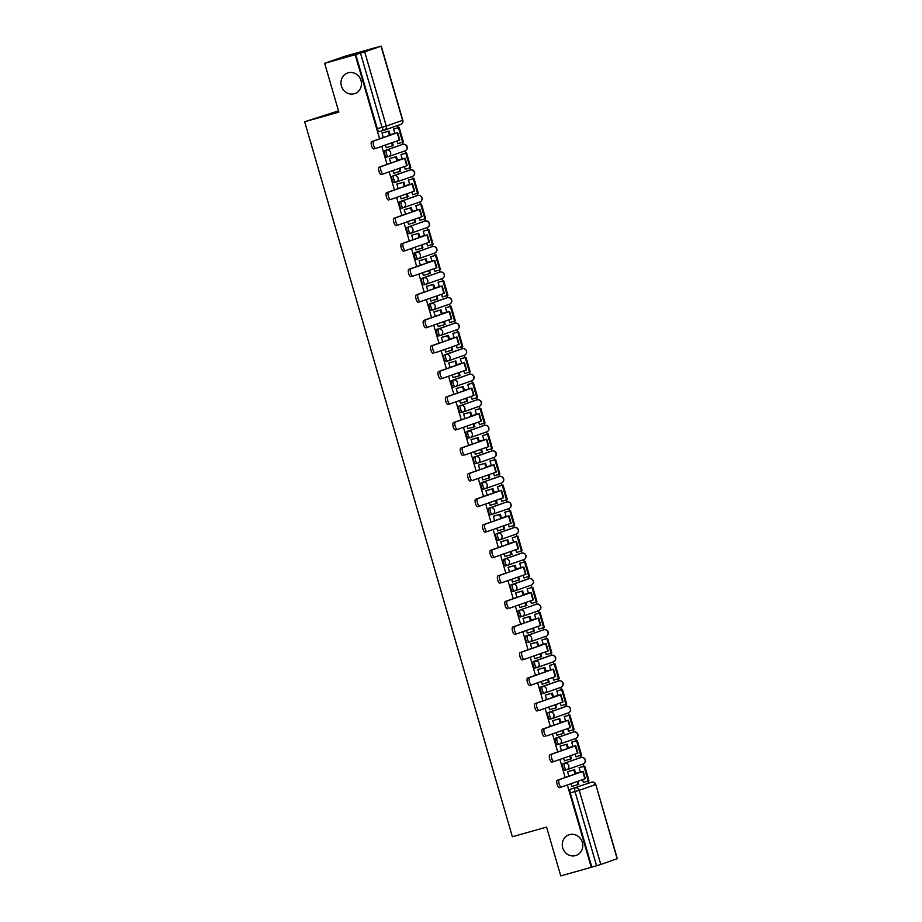 <?xml version="1.0" encoding="UTF-8"?>
<svg xmlns="http://www.w3.org/2000/svg" width="922" height="922" viewBox="0 0 922 922"><rect width="100%" height="100%" fill="white"/><g stroke="black" fill="none" stroke-linecap="round" stroke-linejoin="round"><path stroke-width="1.38" d="M569.485 834.629A10.914 10.188 70.7 0 1 582.255 842.051A10.914 10.188 70.7 0 1 576.135 855.42A10.914 10.188 70.7 0 1 575.582 855.593A10.914 10.188 70.7 0 1 562.812 848.182A10.914 10.188 70.7 0 1 568.932 834.813A10.914 10.188 70.7 0 1 569.485 834.629M348.159 72.815A10.914 10.188 70.7 0 1 360.928 80.226A10.914 10.188 70.7 0 1 354.809 93.595A10.914 10.188 70.7 0 1 354.244 93.767A10.914 10.188 70.7 0 1 341.486 86.357A10.914 10.188 70.7 0 1 347.606 72.988A10.914 10.188 70.7 0 1 348.159 72.815M564.932 770.239L566.627 769.766A3.411 1.222 -105.7 0 1 566.627 769.766A3.411 1.222 -105.7 0 1 564.541 766.885A3.411 1.222 -105.7 0 1 564.748 763.209L579.408 757.965A3.411 1.222 74.3 0 0 579.408 757.965A3.411 1.222 74.3 0 0 579.385 757.976L563.054 763.681A3.411 1.222 74.3 0 0 562.858 767.369A3.411 1.222 74.3 0 0 564.932 770.239A3.411 1.222 74.3 0 0 564.956 770.239L566.592 769.778M572.02 732.414A3.411 1.222 74.3 0 0 571.986 732.414L555.632 738.142A3.411 1.222 74.3 0 0 555.436 741.818A3.411 1.222 74.3 0 0 557.51 744.699A3.411 1.222 74.3 0 0 557.533 744.688L559.17 744.227A3.411 1.222 -105.7 0 1 557.119 741.346A3.411 1.222 -105.7 0 1 557.326 737.669L573.645 731.953A3.411 1.222 -105.7 0 1 573.68 731.941L571.963 732.425A3.411 1.222 74.3 0 0 571.963 732.425L573.68 731.941A3.411 3.181 -109.3 0 1 575.731 738.441A3.411 3.411 0 0 0 577.852 734.2A3.411 3.411 0 0 0 573.68 731.941M564.598 706.863A3.411 1.222 74.3 0 0 564.564 706.874L548.21 712.591A3.411 1.222 74.3 0 0 548.014 716.267A3.411 1.222 74.3 0 0 550.088 719.148A3.411 1.222 74.3 0 0 550.111 719.137L551.748 718.676A3.411 1.222 -105.7 0 1 549.696 715.795A3.411 1.222 -105.7 0 1 549.904 712.118L566.223 706.402A3.411 1.222 -105.7 0 1 566.258 706.402A3.411 1.222 -105.7 0 1 566.292 706.39L565.716 704.339M557.176 681.323A3.411 1.222 74.3 0 0 557.142 681.323A3.411 1.222 74.3 0 0 557.119 681.335L540.788 687.04A3.411 1.222 74.3 0 0 540.592 690.728A3.411 1.222 74.3 0 0 542.666 693.609A3.411 1.222 74.3 0 0 542.689 693.598L544.326 693.137M535.244 668.058L536.938 667.586A3.411 1.222 -105.7 0 1 536.938 667.586A3.411 1.222 -105.7 0 1 534.852 664.704A3.411 1.222 -105.7 0 1 535.06 661.028L551.379 655.312A3.411 1.222 -105.7 0 1 551.414 655.3L549.719 655.773A3.411 1.222 74.3 0 0 549.719 655.773A3.411 1.222 74.3 0 0 549.696 655.784L533.365 661.5A3.411 1.222 74.3 0 0 533.17 665.177A3.411 1.222 74.3 0 0 535.244 668.058A3.411 1.222 74.3 0 0 535.267 668.047L536.904 667.586M545.87 636.318A3.411 3.181 -109.3 0 0 546.043 636.261L529.712 641.966A3.411 3.181 -109.3 0 1 529.539 642.023A3.411 1.222 -105.7 0 1 529.516 642.035A3.411 1.222 -105.7 0 1 527.43 639.153A3.411 1.222 -105.7 0 1 527.638 635.477L542.297 630.233A3.411 1.222 74.3 0 0 542.297 630.233A3.411 1.222 74.3 0 0 542.274 630.245L525.943 635.949A3.411 1.222 74.3 0 0 525.747 639.626A3.411 1.222 74.3 0 0 527.822 642.507A3.411 1.222 74.3 0 0 527.845 642.507L529.482 642.046M518.521 610.41A3.411 1.222 74.3 0 0 518.325 614.087A3.411 1.222 74.3 0 0 520.4 616.968A3.411 1.222 74.3 0 0 520.423 616.956L522.059 616.495A3.411 1.222 -105.7 0 1 520.008 613.603A3.411 1.222 -105.7 0 1 520.215 609.926L536.535 604.221A3.411 1.222 -105.7 0 1 536.569 604.21L520.215 609.926A3.411 3.181 70.7 0 1 524.226 612.335A3.411 3.181 -109.3 0 1 522.117 616.484A3.411 1.222 -105.7 0 1 522.094 616.484A3.411 3.411 0 0 0 522.29 616.426L538.621 610.71A3.411 3.181 -109.3 0 0 536.535 604.221L534.875 604.682A3.411 1.222 74.3 0 0 534.852 604.694M527.488 579.131A3.411 1.222 74.3 0 0 527.453 579.143L511.099 584.859A3.411 1.222 74.3 0 0 510.903 588.536A3.411 1.222 74.3 0 0 512.978 591.417A3.411 1.222 74.3 0 0 513.001 591.405L514.637 590.944A3.411 1.222 -105.7 0 1 512.586 588.063A3.411 1.222 -105.7 0 1 512.793 584.387L529.113 578.67A3.411 1.222 -105.7 0 1 529.147 578.659L528.606 576.607M520.066 553.58A3.411 1.222 74.3 0 0 520.031 553.592L503.677 559.308A3.411 1.222 74.3 0 0 503.481 562.985A3.411 1.222 74.3 0 0 505.556 565.866A3.411 1.222 74.3 0 0 505.59 565.866L507.215 565.405M498.134 540.327L499.828 539.843A3.411 1.222 -105.7 0 1 499.828 539.843A3.411 1.222 -105.7 0 1 497.742 536.973A3.411 1.222 -105.7 0 1 497.949 533.285L514.269 527.58A3.411 1.222 -105.7 0 1 514.303 527.568L512.609 528.041A3.411 1.222 74.3 0 0 512.609 528.041A3.411 1.222 74.3 0 0 512.586 528.052L496.255 533.769A3.411 1.222 74.3 0 0 496.059 537.445A3.411 1.222 74.3 0 0 498.134 540.327A3.411 1.222 74.3 0 0 498.168 540.315L499.793 539.854M490.711 514.776L492.406 514.303A3.411 1.222 -105.7 0 1 492.406 514.303A3.411 1.222 -105.7 0 1 490.32 511.422A3.411 1.222 -105.7 0 1 490.527 507.745L505.187 502.502A3.411 1.222 74.3 0 0 505.187 502.502A3.411 1.222 74.3 0 0 505.164 502.502L488.833 508.218A3.411 1.222 74.3 0 0 488.637 511.894A3.411 1.222 74.3 0 0 490.711 514.776A3.411 1.222 74.3 0 0 490.746 514.764L492.371 514.303M497.799 476.939A3.411 1.222 74.3 0 0 497.765 476.951L481.411 482.667A3.411 1.222 74.3 0 0 481.215 486.343A3.411 1.222 74.3 0 0 483.289 489.225A3.411 1.222 74.3 0 0 483.324 489.225L484.949 488.764A3.411 1.222 -105.7 0 1 482.898 485.871A3.411 1.222 -105.7 0 1 483.105 482.194L499.424 476.478A3.411 1.222 -105.7 0 1 499.459 476.478L497.742 476.962A3.411 1.222 74.3 0 0 497.742 476.962L499.459 476.478A3.411 3.181 -109.3 0 1 501.51 482.978A3.411 3.411 0 0 0 503.631 478.725A3.411 3.411 0 0 0 499.459 476.478M490.377 451.4A3.411 1.222 74.3 0 0 490.343 451.4A3.411 1.222 74.3 0 0 490.32 451.411L473.989 457.128A3.411 1.222 74.3 0 0 473.793 460.804A3.411 1.222 74.3 0 0 475.867 463.685A3.411 1.222 74.3 0 0 475.902 463.674L477.527 463.213A3.411 1.222 -105.7 0 1 475.475 460.332A3.411 1.222 -105.7 0 1 475.683 456.644L492.002 450.939A3.411 1.222 -105.7 0 1 492.037 450.927L491.495 448.876M482.955 425.849A3.411 1.222 74.3 0 0 482.921 425.86L466.567 431.577A3.411 1.222 74.3 0 0 466.371 435.253A3.411 1.222 74.3 0 0 468.445 438.134A3.411 1.222 74.3 0 0 468.48 438.123L470.105 437.662M479.071 406.395A3.411 3.181 -109.3 0 0 479.244 406.337L462.913 412.053A3.411 3.181 -109.3 0 1 462.74 412.099A3.411 1.222 -105.7 0 1 462.717 412.111A3.411 1.222 -105.7 0 1 460.631 409.23A3.411 1.222 -105.7 0 1 460.839 405.553L475.498 400.309A3.411 1.222 74.3 0 0 475.498 400.309A3.411 1.222 74.3 0 0 475.475 400.321L459.144 406.026A3.411 1.222 74.3 0 0 458.949 409.714A3.411 1.222 74.3 0 0 461.023 412.583A3.411 1.222 74.3 0 0 461.058 412.583L462.683 412.122M453.601 387.044L455.295 386.56A3.411 1.222 -105.7 0 1 455.295 386.56A3.411 1.222 -105.7 0 1 453.209 383.69A3.411 1.222 -105.7 0 1 453.417 380.002L468.076 374.758A3.411 1.222 74.3 0 0 468.076 374.758A3.411 1.222 74.3 0 0 468.053 374.77L451.722 380.486A3.411 1.222 74.3 0 0 451.526 384.163A3.411 1.222 74.3 0 0 453.601 387.044A3.411 1.222 74.3 0 0 453.636 387.033L455.261 386.572M460.689 349.208A3.411 1.222 74.3 0 0 460.654 349.219L444.3 354.935A3.411 1.222 74.3 0 0 444.104 358.612A3.411 1.222 74.3 0 0 446.179 361.493A3.411 1.222 74.3 0 0 446.213 361.482L447.838 361.021A3.411 1.222 -105.7 0 1 445.787 358.139A3.411 1.222 -105.7 0 1 445.994 354.463L462.325 348.747A3.411 1.222 -105.7 0 1 462.348 348.735L460.631 349.219A3.411 1.222 74.3 0 0 460.631 349.219L462.348 348.735A3.411 3.181 -109.3 0 1 464.4 355.247A3.411 3.411 0 0 0 466.52 350.994A3.411 3.411 0 0 0 462.348 348.735M453.267 323.657A3.411 1.222 74.3 0 0 453.232 323.668L436.878 329.385A3.411 1.222 74.3 0 0 436.682 333.073A3.411 1.222 74.3 0 0 438.757 335.942A3.411 1.222 74.3 0 0 438.791 335.942L440.416 335.481A3.411 1.222 -105.7 0 1 438.365 332.588A3.411 1.222 -105.7 0 1 438.572 328.912L454.903 323.196A3.411 1.222 -105.7 0 1 454.926 323.196L453.232 323.668A3.411 1.222 74.3 0 0 453.209 323.68L454.903 323.196A3.411 3.181 -109.3 0 1 456.978 329.696A3.411 3.411 0 0 0 459.098 325.454A3.411 3.411 0 0 0 454.926 323.196M445.845 298.117A3.411 1.222 74.3 0 0 445.81 298.117A3.411 1.222 74.3 0 0 445.787 298.129L429.456 303.845A3.411 1.222 74.3 0 0 429.26 307.522A3.411 1.222 74.3 0 0 431.335 310.403A3.411 1.222 74.3 0 0 431.369 310.391L432.994 309.93M423.913 284.852L425.607 284.379A3.411 1.222 -105.7 0 1 425.607 284.379A3.411 1.222 -105.7 0 1 423.521 281.498A3.411 1.222 -105.7 0 1 423.728 277.822L438.388 272.578A3.411 1.222 74.3 0 0 438.388 272.578A3.411 1.222 74.3 0 0 438.365 272.578L422.034 278.294A3.411 1.222 74.3 0 0 421.838 281.971A3.411 1.222 74.3 0 0 423.913 284.852A3.411 1.222 74.3 0 0 423.947 284.84L425.572 284.379M434.539 253.112A3.411 3.181 -109.3 0 0 434.711 253.054L418.381 258.771A3.411 3.181 -109.3 0 1 418.208 258.817A3.411 1.222 -105.7 0 1 418.185 258.828A3.411 1.222 -105.7 0 1 416.099 255.947A3.411 1.222 -105.7 0 1 416.306 252.271L430.966 247.027A3.411 1.222 74.3 0 0 430.966 247.027A3.411 1.222 74.3 0 0 430.943 247.038L414.612 252.743A3.411 1.222 74.3 0 0 414.416 256.431A3.411 1.222 74.3 0 0 416.49 259.301A3.411 1.222 74.3 0 0 416.525 259.301L418.15 258.84M407.19 227.204A3.411 1.222 74.3 0 0 406.994 230.88A3.411 1.222 74.3 0 0 409.068 233.762A3.411 1.222 74.3 0 0 409.103 233.75L410.728 233.289A3.411 1.222 -105.7 0 1 408.677 230.408A3.411 1.222 -105.7 0 1 408.884 226.72L425.215 221.015A3.411 1.222 -105.7 0 1 425.238 221.003L408.884 226.72A3.411 3.181 70.7 0 1 412.895 229.14A3.411 3.181 -109.3 0 1 410.786 233.278A3.411 1.222 -105.7 0 1 410.763 233.289A3.411 3.411 0 0 0 410.958 233.22L427.289 227.504A3.411 3.181 -109.3 0 0 425.215 221.015L423.544 221.476A3.411 1.222 74.3 0 0 423.521 221.487M416.156 195.925A3.411 1.222 74.3 0 0 416.122 195.937L399.768 201.653A3.411 1.222 74.3 0 0 399.572 205.329A3.411 1.222 74.3 0 0 401.646 208.211A3.411 1.222 74.3 0 0 401.681 208.199L403.306 207.738A3.411 1.222 -105.7 0 1 401.254 204.857A3.411 1.222 -105.7 0 1 401.462 201.18L417.793 195.464A3.411 1.222 -105.7 0 1 417.816 195.452L417.274 193.401M408.734 170.386A3.411 1.222 74.3 0 0 408.7 170.386L392.346 176.102A3.411 1.222 74.3 0 0 392.15 179.79A3.411 1.222 74.3 0 0 394.224 182.66A3.411 1.222 74.3 0 0 394.259 182.66L395.884 182.199M386.802 157.12L388.496 156.648A3.411 1.222 -105.7 0 1 388.496 156.648A3.411 1.222 -105.7 0 1 386.41 153.767A3.411 1.222 -105.7 0 1 386.618 150.09L401.277 144.835A3.411 1.222 74.3 0 0 401.277 144.835A3.411 1.222 74.3 0 0 401.254 144.846L384.923 150.563A3.411 1.222 74.3 0 0 384.728 154.239A3.411 1.222 74.3 0 0 386.802 157.12A3.411 1.222 74.3 0 0 386.837 157.109L388.462 156.648M588.57 783.02L587.982 780.98M583.73 766.366L583.05 764.027M581.148 757.481L580.56 755.441M576.308 740.815L575.628 738.476M573.726 731.93L573.138 729.89M568.886 715.265L568.206 712.937M561.463 689.725L560.783 687.386M558.882 680.839L558.294 678.799M554.041 664.174L553.361 661.835M551.46 655.288L550.872 653.249M546.619 638.623L545.939 636.295M542.274 630.245L543.957 629.761A3.411 1.222 -105.7 0 1 544.026 629.749L543.45 627.698M539.197 613.084L538.517 610.744M536.616 604.198L536.028 602.158M531.775 587.533L531.095 585.205M524.353 561.982L523.673 559.654M521.771 553.096L521.184 551.056M516.931 536.443L516.251 534.103M516.182 534.126A3.411 3.181 -109.3 0 0 516.355 534.068A3.411 3.411 0 0 0 518.475 529.827A3.411 3.411 0 0 0 514.303 527.568A3.411 1.222 -105.7 0 1 514.338 527.557L513.761 525.517M509.509 510.892L508.829 508.564M506.927 502.006L506.339 499.966M502.087 485.341L501.407 483.013M499.505 476.455L498.917 474.415M494.665 459.801L493.985 457.462M487.242 434.25L486.562 431.922M484.661 425.365L484.073 423.325M479.82 408.7L479.14 406.372M477.239 399.814L476.651 397.774M472.398 383.16L471.718 380.821M469.817 374.274L469.229 372.234M464.976 357.609L464.296 355.281M462.395 348.723L461.807 346.684M457.554 332.058L456.874 329.73M454.972 323.184L454.385 321.144M450.132 306.519L449.452 304.179M447.55 297.633L446.963 295.593M442.71 280.968L442.03 278.64M440.128 272.082L439.54 270.042M435.288 255.417L434.608 253.089M432.706 246.543L432.118 244.503M427.866 229.878L427.186 227.538M425.284 220.992L424.696 218.952M420.444 204.327L419.764 201.999M413.021 178.787L412.341 176.448M410.44 169.902L409.852 167.862M405.599 153.236L404.919 150.897M403.018 144.351L402.43 142.311M398.177 127.685L397.555 125.542M374.977 47.817L381.051 46.192L364.72 51.897L386.272 126.084L402.603 120.367L381.051 46.192M338.489 110.871L304.663 121.75L338.847 112.115L324.671 63.307L355.177 54.709L379.61 138.83M324.671 63.307L344.459 56.392L374.966 47.783M617.129 858.774L595.785 784.507L617.337 858.693L600.798 864.49L591.832 867.095L570.28 792.908A3.411 1.222 -105.7 0 1 570.476 789.232L591.555 782.179A3.411 1.222 -105.7 0 1 591.59 782.167A3.411 1.222 -105.7 0 1 591.624 782.167M304.663 121.75L512.378 836.738L546.573 827.103L560.749 875.9L591.256 867.302L567.341 784.991M381.789 146.321L387.033 164.37M389.211 171.872L394.455 189.92M396.633 197.412L401.877 215.471M404.055 222.963L409.299 241.011M411.477 248.502L416.721 266.562M418.899 274.053L424.143 292.113M426.321 299.604L431.565 317.652M433.743 325.143L438.987 343.203M441.165 350.694L446.409 368.754M448.588 376.245L453.831 394.293M456.01 401.785L461.254 419.844M463.432 427.335L468.676 445.395M470.854 452.886L476.098 470.935M478.276 478.426L483.52 496.485M485.698 503.977L490.942 522.036M493.12 529.528L498.364 547.576M500.542 555.067L505.786 573.127M507.964 580.618L513.208 598.678M515.386 606.169L520.63 624.217M522.809 631.708L528.052 649.768M530.231 657.259L535.475 675.307M537.653 682.81L542.897 700.858M545.075 708.35L550.319 726.409M552.497 733.9L557.741 751.949M559.919 759.451L565.163 777.5M591.832 867.095L591.256 867.302M355.754 54.513L377.305 128.688A3.411 1.222 74.3 0 0 379.38 131.569L384.105 130.233A3.411 1.222 -105.7 0 1 382.054 127.351L360.502 53.165L355.177 54.709M360.502 53.165L364.72 51.897M385.477 145.031L386.272 147.75L387.136 147.439L386.26 147.693M397.025 140.985L397.808 143.705L398.673 143.406L397.797 143.659M401.842 154.297L400.955 154.516L402.223 158.884M390.306 158.342L389.407 158.549L390.732 163.079M392.899 170.57L393.694 173.29L399.952 171.434L399.076 168.415M404.447 166.536L405.231 169.256L410.083 167.792L405.841 153.213L406.59 152.96L400.955 154.539M409.264 179.848L408.377 180.067L409.645 184.423M397.728 183.881L396.829 184.1L398.154 188.63M400.321 196.121L401.116 198.841L401.98 198.541L401.105 198.783M411.869 192.087L412.653 194.807L413.517 194.496L412.641 194.749M416.686 205.387L415.799 205.606L417.067 209.974M405.15 209.432L404.251 209.651L405.576 214.181M407.743 221.672L408.538 224.38L409.403 224.081L408.527 224.334M419.291 217.627L420.075 220.346L420.939 220.047L420.063 220.289M424.108 230.938L423.221 231.157L424.489 235.525M412.572 234.983L411.673 235.191L412.998 239.72M415.165 247.211L415.96 249.931L422.218 248.076L421.342 245.056M426.713 243.178L427.497 245.897L432.349 244.434L428.108 229.855L428.857 229.601L423.221 231.18M431.531 256.477L430.643 256.708L431.911 261.064M419.994 260.523L419.095 260.742L420.42 265.271M422.587 272.762L423.382 275.482L424.247 275.171L423.371 275.424M434.919 271.437L435.783 271.137L434.907 271.391L434.135 268.728M438.953 282.028L438.065 282.247L439.333 286.615M427.416 286.074L426.517 286.293L427.843 290.822M430.009 298.313L430.805 301.021L431.669 300.722L430.793 300.975M441.557 294.268L442.341 296.988L443.205 296.688L442.33 296.93M446.375 307.579L445.487 307.798L446.755 312.166M434.838 311.624L433.939 311.832L435.265 316.361M437.431 323.853L438.227 326.572L439.091 326.273L438.215 326.515M448.979 319.819L449.763 322.539L454.615 321.075L450.374 306.496L451.123 306.242L445.487 307.821M453.797 333.119L452.909 333.349L454.177 337.706M442.26 337.164L441.361 337.383L442.687 341.912M444.853 349.403L445.649 352.123L446.513 351.812L445.637 352.066M457.185 348.078L458.05 347.778L457.174 348.032L456.402 345.37M461.219 358.67L460.332 358.889L461.599 363.256M449.682 362.715L448.784 362.934L450.109 367.463M452.276 374.954L453.071 377.663L453.935 377.363L453.059 377.617M463.824 370.909L464.607 373.629L465.472 373.329L464.596 373.571M468.641 384.22L467.754 384.439L469.021 388.807M457.105 388.266L456.206 388.473L457.531 393.003M459.698 400.494L460.493 403.214L466.751 401.358L465.875 398.339M471.246 396.46L472.029 399.18L476.881 397.716L472.64 383.137L473.389 382.872L467.754 384.462M476.063 409.76L475.176 409.99L476.444 414.347M464.527 413.805L463.628 414.024L464.953 418.553M467.12 426.045L467.915 428.765L468.779 428.453L467.903 428.707M479.452 424.719L480.316 424.42L479.44 424.673L478.668 422.011M483.485 435.311L482.598 435.53L483.866 439.898M471.949 439.356L471.05 439.563L472.375 444.104M474.542 451.596L475.337 454.304L476.201 454.004L475.326 454.258M486.09 447.55L486.874 450.27L487.738 449.971L486.862 450.213M490.907 460.862L490.02 461.081L491.288 465.449M479.371 464.907L478.472 465.114L479.797 469.644M481.964 477.135L482.759 479.855L489.017 477.999L488.141 474.98M493.512 473.101L494.296 475.821L495.16 475.51L494.284 475.764M498.329 486.401L497.442 486.632L498.71 490.988M486.793 490.446L485.894 490.665L487.219 495.195M489.386 502.686L490.181 505.406L491.046 505.095L490.17 505.348M500.934 498.652L501.718 501.361L502.582 501.061L501.706 501.314M505.752 511.952L504.864 512.171L506.132 516.539M494.215 515.997L493.316 516.205L494.641 520.734M496.808 528.237L497.603 530.945L498.468 530.646L497.592 530.899M508.356 524.192L509.14 526.911L510.004 526.612L509.128 526.854M513.174 537.503L512.286 537.722L513.554 542.09M501.637 541.548L500.738 541.756L502.064 546.285M504.23 553.776L505.026 556.496L511.284 554.641L510.408 551.621M515.778 549.743L516.562 552.462L521.403 550.999L517.173 536.42L517.922 536.155L512.286 537.745M520.596 563.042L519.708 563.261L520.976 567.629M509.059 567.088L508.16 567.307L509.486 571.836M511.652 579.327L512.448 582.047L513.312 581.736L512.436 581.989M523.984 578.002L524.849 577.702L523.973 577.956L523.2 575.293M528.018 588.593L527.13 588.812L528.398 593.18M516.481 592.639L515.582 592.846L516.908 597.375M519.074 604.878L519.87 607.586L520.734 607.287L519.858 607.54M530.623 600.833L531.406 603.553L532.271 603.253L531.395 603.495M535.44 614.144L534.553 614.363L535.82 618.731M523.903 618.189L523.005 618.397L524.33 622.926M526.497 630.418L527.292 633.137L533.55 631.282L532.674 628.262M538.045 626.384L538.828 629.104L543.669 627.64L539.439 613.061L540.188 612.796L534.553 614.386M542.862 639.684L541.975 639.903L543.242 644.271M531.326 643.729L530.427 643.948L531.752 648.477M533.919 655.968L534.714 658.688L535.578 658.377L534.702 658.631M546.25 654.643L547.115 654.343L546.239 654.597L545.467 651.935M550.284 665.235L549.397 665.454L550.665 669.821M538.748 669.28L537.849 669.487L539.174 674.017M541.341 681.508L542.136 684.228L543 683.928L542.124 684.17M552.889 677.474L553.673 680.194L554.537 679.894L553.661 680.136M557.706 690.785L556.819 691.004L558.087 695.372M546.17 694.819L545.271 695.038L546.596 699.567M548.763 707.059L549.558 709.779L550.422 709.479L549.547 709.721M560.311 703.025L561.095 705.745L565.935 704.281L561.705 689.702L562.455 689.437L556.819 691.027M565.128 716.325L564.241 716.544L565.509 720.912M553.592 720.37L552.693 720.589L554.018 725.118M556.185 732.61L556.98 735.318L557.845 735.018L556.969 735.272M568.517 731.284L569.381 730.985L568.505 731.238L567.733 728.564M572.55 741.876L571.663 742.095L572.931 746.463M561.014 745.921L560.115 746.129L561.44 750.658M563.607 758.149L564.402 760.869L565.267 760.569L564.391 760.811M575.155 754.115L575.939 756.835L576.803 756.536L575.927 756.778M579.973 767.427L579.085 767.646L580.353 772.002M568.436 771.46L567.537 771.679L568.862 776.209M394.42 128.746L393.533 128.965L394.8 133.333M382.884 132.791L381.985 133.01L383.31 137.539M571.029 783.7L571.824 786.42L578.082 784.564L577.207 781.545M582.577 779.666L583.361 782.386L588.201 780.922L583.972 766.343L584.721 766.078L579.085 767.669M564.564 706.874A3.411 1.222 74.3 0 0 564.541 706.874L566.223 706.402A3.411 3.181 -109.3 0 1 568.309 712.902A3.411 3.411 0 0 0 570.43 708.649A3.411 3.411 0 0 0 566.258 706.402L564.564 706.874M527.453 579.143A3.411 1.222 74.3 0 0 527.43 579.143L529.113 578.67A3.411 3.181 -109.3 0 1 531.199 585.17A3.411 3.411 0 0 0 533.319 580.918A3.411 3.411 0 0 0 529.147 578.659L527.453 579.143M523.604 559.677A3.411 3.181 -109.3 0 0 523.777 559.619A3.411 3.411 0 0 0 525.897 555.367A3.411 3.411 0 0 0 521.725 553.119L520.031 553.592A3.411 1.222 74.3 0 0 520.008 553.603L521.691 553.119A3.411 1.222 -105.7 0 1 521.725 553.119A3.411 1.222 -105.7 0 1 521.76 553.108M482.921 425.86A3.411 1.222 74.3 0 0 482.898 425.86L484.592 425.388A3.411 1.222 -105.7 0 1 484.615 425.376L482.921 425.86M416.122 195.937A3.411 1.222 74.3 0 0 416.099 195.937L417.793 195.464A3.411 3.181 -109.3 0 1 419.867 201.964A3.411 3.411 0 0 0 421.988 197.711A3.411 3.411 0 0 0 417.816 195.452L416.122 195.937M408.7 170.386A3.411 1.222 74.3 0 0 408.677 170.397L410.371 169.925A3.411 1.222 -105.7 0 1 410.394 169.913L408.7 170.386M593.664 785.048L595.785 784.507A3.411 3.411 0 0 0 591.59 782.167L586.83 783.516A3.411 1.222 74.3 0 0 586.83 783.516A3.411 1.222 74.3 0 0 586.807 783.516M379.38 131.569A3.411 1.222 74.3 0 0 379.415 131.558L384.14 130.233A3.411 3.411 0 0 0 384.336 130.163A3.411 3.181 70.7 0 1 384.163 130.221A3.411 1.222 -105.7 0 1 384.14 130.233M375.842 148.396L373.906 148.938A3.838 1.371 -105.7 0 1 373.883 148.949A3.838 1.371 -105.7 0 1 371.531 145.664A3.838 1.371 -105.7 0 1 371.773 141.573L373.756 141.008A3.838 1.371 74.3 0 0 373.525 145.111A3.838 1.371 74.3 0 0 375.876 148.384A3.838 1.371 74.3 0 0 375.899 148.384L399.779 139.994L397.636 132.63L390.098 134.658L389.049 131.051L381.996 133.045M386.249 147.658L393.279 145.63L392.403 142.61M392.53 145.895L391.654 142.864M390.098 134.658L395.227 133.367L371.773 141.573M389.349 134.923L388.3 131.316L389.049 131.051M382.008 133.091L388.3 131.316M397.785 143.613L403.41 141.988L399.168 127.409L393.533 128.999M402.66 142.242L398.419 127.674L399.168 127.409M393.556 129.045L398.419 127.674M373.756 141.008L397.636 132.63M383.264 173.947L381.328 174.489A3.838 1.371 -105.7 0 1 381.305 174.5A3.838 1.371 -105.7 0 1 378.954 171.215A3.838 1.371 -105.7 0 1 379.196 167.124L381.178 166.559A3.838 1.371 74.3 0 0 380.947 170.651A3.838 1.371 74.3 0 0 383.298 173.935A3.838 1.371 74.3 0 0 383.322 173.924L407.201 165.545L405.058 158.181L397.52 160.198L396.472 156.602L389.418 158.584M399.952 171.434L400.701 171.181L399.825 168.15M397.52 160.198L402.649 158.918L379.196 167.124M396.771 160.463L395.722 156.867L396.472 156.602M389.43 158.63L395.722 156.867M410.083 167.792L410.832 167.527L406.59 152.96M400.978 154.596L405.841 153.213M381.178 166.559L405.058 158.181M388.727 200.039L388.75 200.039A3.838 1.371 -105.7 0 1 388.727 200.039A3.838 1.371 -105.7 0 1 386.376 196.766A3.838 1.371 -105.7 0 1 386.618 192.663L388.6 192.099A3.838 1.371 74.3 0 0 388.369 196.202A3.838 1.371 74.3 0 0 390.721 199.486A3.838 1.371 74.3 0 0 390.744 199.475L414.623 191.096L412.48 183.72L404.942 185.748L403.894 182.153L396.84 184.135M401.093 198.76L408.123 196.72L407.247 193.701M407.374 196.985L406.498 193.966M404.942 185.748L410.071 184.458L386.618 192.663M404.193 186.014L403.145 182.406L403.894 182.153M396.852 184.181L403.145 182.406M412.63 194.715L418.254 193.078L414.013 178.499L408.377 180.09M417.505 193.343L413.263 178.764L414.013 178.499M408.4 180.136L413.263 178.764M388.6 192.099L412.48 183.72M396.149 225.59L396.172 225.579A3.838 1.371 -105.7 0 1 396.149 225.59A3.838 1.371 -105.7 0 1 393.798 222.306A3.838 1.371 -105.7 0 1 394.04 218.214L396.022 217.65A3.838 1.371 74.3 0 0 395.792 221.753A3.838 1.371 74.3 0 0 398.143 225.026A3.838 1.371 74.3 0 0 398.166 225.026L422.046 216.635L419.902 209.271L412.365 211.299L411.316 207.692L404.262 209.686M408.515 224.3L415.545 222.271L414.67 219.252M414.796 222.536L413.92 219.505M412.365 211.299L417.493 210.009L394.04 218.214M411.615 211.564L410.567 207.957L411.316 207.692M404.274 209.732L410.567 207.957M421.435 204.05L415.799 205.641L421.435 204.05L425.676 218.629L424.927 218.883L420.686 204.315M420.052 220.254L424.927 218.883M396.022 217.65L419.902 209.271M405.53 250.588L403.594 251.13A3.838 1.371 -105.7 0 1 403.571 251.141A3.838 1.371 -105.7 0 1 401.22 247.857A3.838 1.371 -105.7 0 1 401.462 243.765L403.444 243.201A3.838 1.371 74.3 0 0 403.214 247.292A3.838 1.371 74.3 0 0 405.565 250.577A3.838 1.371 74.3 0 0 405.588 250.565L429.468 242.186L427.324 234.822L419.787 236.839L418.738 233.243L411.685 235.225M422.218 248.076L422.968 247.811L422.092 244.791M419.787 236.839L424.915 235.559L401.462 243.765M419.037 237.104L417.989 233.508L418.738 233.243M411.696 235.271L417.989 233.508M432.349 244.434L433.098 244.169L428.857 229.601M423.244 231.226L428.108 229.855M403.444 243.201L427.324 234.822M412.952 276.127L411.016 276.681A3.838 1.371 -105.7 0 1 410.993 276.681A3.838 1.371 -105.7 0 1 408.642 273.408A3.838 1.371 -105.7 0 1 408.884 269.305L410.866 268.74A3.838 1.371 74.3 0 0 410.636 272.843A3.838 1.371 74.3 0 0 412.987 276.127A3.838 1.371 74.3 0 0 413.01 276.116L436.89 267.737L434.746 260.361L427.209 262.39L426.16 258.782L419.107 260.776M423.359 275.401L430.39 273.361L429.514 270.342M429.64 273.627L428.765 270.607M427.209 262.39L432.337 261.099L408.884 269.305M426.46 262.655L425.411 259.047L426.16 258.782M419.118 260.822L425.411 259.047M434.896 271.356L440.52 269.72L436.279 255.14L430.643 256.731M439.771 269.985L435.53 255.406L436.279 255.14M430.666 256.777L435.53 255.406M410.866 268.74L434.746 260.361M420.374 301.678L418.438 302.22A3.838 1.371 -105.7 0 1 418.415 302.232A3.838 1.371 -105.7 0 1 416.064 298.947A3.838 1.371 -105.7 0 1 416.306 294.856L418.288 294.291A3.838 1.371 74.3 0 0 418.058 298.394A3.838 1.371 74.3 0 0 420.409 301.667A3.838 1.371 74.3 0 0 420.432 301.655L444.312 293.277L442.168 285.912L434.631 287.941L433.582 284.333L426.529 286.327M430.781 300.941L437.812 298.912L436.936 295.893M437.063 299.177L436.187 296.146M434.631 287.941L439.759 286.65L416.306 294.856M433.882 288.206L432.833 284.598L433.582 284.333M426.54 286.373L432.833 284.598M443.701 280.691L438.065 282.282L443.701 280.691L447.942 295.259L447.193 295.524L442.952 280.956M442.318 296.896L447.193 295.524M418.288 294.291L442.168 285.912M427.796 327.229L425.86 327.771A3.838 1.371 -105.7 0 1 425.837 327.783A3.838 1.371 -105.7 0 1 423.486 324.498A3.838 1.371 -105.7 0 1 423.728 320.395L425.71 319.842A3.838 1.371 74.3 0 0 425.48 323.933A3.838 1.371 74.3 0 0 427.831 327.218A3.838 1.371 74.3 0 0 427.854 327.206L451.734 318.828L449.59 311.463L442.053 313.48L441.004 309.884L433.951 311.867M438.204 326.492L445.234 324.452L444.358 321.432M444.485 324.717L443.609 321.697M442.053 313.48L447.182 312.201L423.728 320.395M441.304 313.745L440.255 310.149L441.004 309.884M433.962 311.913L440.255 310.149M454.615 321.075L455.364 320.81L451.123 306.242M445.51 307.867L450.374 306.496M425.71 319.842L449.59 311.463M433.259 353.322L433.282 353.322A3.838 1.371 -105.7 0 1 433.259 353.322A3.838 1.371 -105.7 0 1 430.908 350.049A3.838 1.371 -105.7 0 1 431.15 345.946L433.133 345.381A3.838 1.371 74.3 0 0 432.902 349.484A3.838 1.371 74.3 0 0 435.253 352.769A3.838 1.371 74.3 0 0 435.276 352.757L459.156 344.379L457.012 337.003L449.475 339.031L448.426 335.424L441.373 337.417M445.626 352.043L452.656 350.003L451.78 346.983M451.907 350.268L451.031 347.248M449.475 339.031L454.604 337.74L431.15 345.946M448.726 339.296L447.677 335.689L448.426 335.424M441.384 337.464L447.677 335.689M457.162 347.997L462.786 346.361L458.545 331.782L452.909 333.372M462.037 346.626L457.796 332.047L458.545 331.782M452.933 333.418L457.796 332.047M433.133 345.381L457.012 337.003M442.641 378.32L440.704 378.861A3.838 1.371 -105.7 0 1 440.681 378.873A3.838 1.371 -105.7 0 1 438.33 375.588A3.838 1.371 -105.7 0 1 438.572 371.497L440.555 370.932A3.838 1.371 74.3 0 0 440.324 375.035A3.838 1.371 74.3 0 0 442.675 378.308A3.838 1.371 74.3 0 0 442.698 378.297L466.578 369.918L464.434 362.553L456.897 364.582L455.848 360.975L448.795 362.968M453.048 377.582L460.078 375.554L459.202 372.523M459.329 375.807L458.453 372.788M456.897 364.582L462.026 363.291L438.572 371.497M456.148 364.835L455.099 361.24L455.848 360.975M448.807 363.014L455.099 361.24M464.584 373.537L470.208 371.9L465.967 357.333L460.332 358.923M469.459 372.165L465.218 357.598L465.967 357.333M460.355 358.969L465.218 357.598M440.555 370.932L464.434 362.553M450.063 403.871L448.127 404.412A3.838 1.371 -105.7 0 1 448.104 404.424A3.838 1.371 -105.7 0 1 445.752 401.139A3.838 1.371 -105.7 0 1 445.994 397.036L447.977 396.483A3.838 1.371 74.3 0 0 447.746 400.574A3.838 1.371 74.3 0 0 450.097 403.859A3.838 1.371 74.3 0 0 450.12 403.848L474 395.469L471.857 388.104L464.319 390.121L463.27 386.525L456.217 388.508M466.751 401.358L467.5 401.093L466.624 398.074M464.319 390.121L469.448 388.83L445.994 397.036M463.57 390.386L462.521 386.791L463.27 386.525M456.229 388.554L462.521 386.791M476.881 397.716L477.631 397.451L473.389 382.872M467.777 384.509L472.64 383.137M447.977 396.483L471.857 388.104M457.485 429.41L455.549 429.952A3.838 1.371 -105.7 0 1 455.526 429.963A3.838 1.371 -105.7 0 1 453.175 426.69A3.838 1.371 -105.7 0 1 453.417 422.587L455.399 422.022A3.838 1.371 74.3 0 0 455.168 426.125A3.838 1.371 74.3 0 0 457.519 429.41A3.838 1.371 74.3 0 0 457.543 429.398L481.422 421.02L479.279 413.644L471.741 415.672L470.693 412.065L463.639 414.059M467.892 428.684L474.922 426.644L474.046 423.624M474.173 426.909L473.297 423.89M471.741 415.672L476.87 414.381L453.417 422.587M470.992 415.937L469.943 412.33L470.693 412.065M463.651 414.105L469.943 412.33M479.428 424.639L485.053 423.002L480.811 408.423L475.176 410.013M484.304 423.267L480.062 408.688L480.811 408.423M475.199 410.06L480.062 408.688M455.399 422.022L479.279 413.644M462.948 455.514L462.971 455.503A3.838 1.371 -105.7 0 1 462.948 455.514A3.838 1.371 -105.7 0 1 460.597 452.229A3.838 1.371 -105.7 0 1 460.839 448.138L462.821 447.573A3.838 1.371 74.3 0 0 462.59 451.676A3.838 1.371 74.3 0 0 464.942 454.949A3.838 1.371 74.3 0 0 464.965 454.938L488.844 446.559L486.701 439.195L479.163 441.223L478.115 437.616L471.061 439.61M475.314 454.223L482.344 452.195L481.468 449.164M481.595 452.448L480.719 449.429M479.163 441.223L484.292 439.932L460.839 448.138M478.414 441.477L477.365 437.881L478.115 437.616M471.073 439.656L477.365 437.881M488.234 433.974L482.598 435.564L488.234 433.974L492.475 448.541L491.726 448.807L487.484 434.239M486.851 450.178L491.726 448.807M462.821 447.573L486.701 439.195M470.37 481.065L470.393 481.053A3.838 1.371 -105.7 0 1 470.37 481.065A3.838 1.371 -105.7 0 1 468.019 477.78A3.838 1.371 -105.7 0 1 468.261 473.678L470.243 473.124A3.838 1.371 74.3 0 0 470.013 477.216A3.838 1.371 74.3 0 0 472.364 480.5A3.838 1.371 74.3 0 0 472.387 480.489L496.267 472.11L494.123 464.746L486.586 466.763L485.537 463.167L478.483 465.149M489.017 477.999L489.766 477.734L488.891 474.715M486.586 466.763L491.714 465.472L468.261 473.678M485.836 467.028L484.788 463.42L485.537 463.167M478.495 465.195L484.788 463.42M494.273 475.729L499.897 474.092L495.656 459.513L490.02 461.104M499.148 474.357L494.907 459.778L495.656 459.513M490.043 461.15L494.907 459.778M470.243 473.124L494.123 464.746M479.751 506.051L477.815 506.593A3.838 1.371 -105.7 0 1 477.792 506.604A3.838 1.371 -105.7 0 1 475.441 503.331A3.838 1.371 -105.7 0 1 475.683 499.228L477.665 498.664A3.838 1.371 74.3 0 0 477.435 502.767A3.838 1.371 74.3 0 0 479.786 506.04A3.838 1.371 74.3 0 0 479.809 506.04L503.689 497.661L501.545 490.285L494.008 492.313L492.959 488.706L485.906 490.7M490.158 505.325L497.189 503.285L496.313 500.266M496.439 503.55L495.563 500.531M494.008 492.313L499.136 491.023L475.683 499.228M493.258 492.579L492.21 488.971L492.959 488.706M485.917 490.746L492.21 488.971M501.695 501.28L507.319 499.643L503.078 485.064L497.442 486.655M506.558 499.897L502.329 485.329L503.078 485.064M497.465 486.701L502.329 485.329M477.665 498.664L501.545 490.285M487.173 531.602L485.237 532.144A3.838 1.371 -105.7 0 1 485.214 532.155A3.838 1.371 -105.7 0 1 482.863 528.871A3.838 1.371 -105.7 0 1 483.105 524.779L485.087 524.215A3.838 1.371 74.3 0 0 484.857 528.306A3.838 1.371 74.3 0 0 487.208 531.591A3.838 1.371 74.3 0 0 487.231 531.579L511.111 523.2L508.967 515.836L501.43 517.864L500.381 514.257L493.328 516.239M497.58 530.865L504.611 528.836L503.735 525.805M503.861 529.09L502.986 526.07M501.43 517.864L506.558 516.574L483.105 524.779M500.681 518.118L499.632 514.522L500.381 514.257M493.339 516.297L499.632 514.522M509.117 526.819L514.741 525.183L510.5 510.615L504.864 512.206M513.98 525.448L509.751 510.88L510.5 510.615M504.887 512.252L509.751 510.88M485.087 524.215L508.967 515.836M494.595 557.142L492.659 557.695A3.838 1.371 -105.7 0 1 492.636 557.706A3.838 1.371 -105.7 0 1 490.285 554.422A3.838 1.371 -105.7 0 1 490.527 550.319L492.509 549.766A3.838 1.371 74.3 0 0 492.279 553.857A3.838 1.371 74.3 0 0 494.63 557.142A3.838 1.371 74.3 0 0 494.653 557.13L518.533 548.751L516.389 541.387L508.852 543.404L507.803 539.808L500.75 541.79M511.284 554.641L512.033 554.376L511.157 551.356M508.852 543.404L513.98 542.113L490.527 550.319M508.103 543.669L507.054 540.062L507.803 539.808M500.761 541.836L507.054 540.062M521.403 550.999L522.163 550.734L517.922 536.155M512.309 537.791L517.173 536.42M492.509 549.766L516.389 541.387M500.058 583.246L500.081 583.234A3.838 1.371 -105.7 0 1 500.058 583.246A3.838 1.371 -105.7 0 1 497.707 579.973A3.838 1.371 -105.7 0 1 497.949 575.87L499.931 575.305A3.838 1.371 74.3 0 0 499.701 579.408A3.838 1.371 74.3 0 0 502.052 582.681A3.838 1.371 74.3 0 0 502.075 582.681L525.955 574.302L523.811 566.926L516.274 568.955L515.225 565.347L508.172 567.341M512.425 581.955L519.455 579.926L518.579 576.907M518.706 580.192L517.83 577.16M516.274 568.955L521.403 567.664L497.949 575.87M515.525 569.22L514.476 565.612L515.225 565.347M508.183 567.387L514.476 565.612M523.961 577.921L529.585 576.285L525.344 561.705L519.708 563.296M528.825 576.538L524.595 561.971L525.344 561.705M519.731 563.342L524.595 561.971M499.931 575.305L523.811 566.926M507.48 608.797L507.503 608.785A3.838 1.371 -105.7 0 1 507.48 608.797A3.838 1.371 -105.7 0 1 505.129 605.512A3.838 1.371 -105.7 0 1 505.371 601.421L507.354 600.856A3.838 1.371 74.3 0 0 507.123 604.947A3.838 1.371 74.3 0 0 509.474 608.232A3.838 1.371 74.3 0 0 509.497 608.22L533.377 599.842L531.233 592.477L523.696 594.506L522.647 590.898L515.594 592.881M519.847 607.506L526.877 605.477L526.001 602.446M526.128 605.731L525.252 602.711M523.696 594.506L528.825 593.215L505.371 601.421M522.947 594.759L521.898 591.163L522.647 590.898M515.605 592.938L521.898 591.163M532.766 587.256L527.13 588.847L532.766 587.256L537.007 601.824L536.247 602.089L532.017 587.51M531.383 603.461L536.247 602.089M507.354 600.856L531.233 592.477M516.862 633.783L514.925 634.336A3.838 1.371 -105.7 0 1 514.902 634.336A3.838 1.371 -105.7 0 1 512.551 631.063A3.838 1.371 -105.7 0 1 512.793 626.96L514.776 626.407A3.838 1.371 74.3 0 0 514.545 630.498A3.838 1.371 74.3 0 0 516.896 633.783A3.838 1.371 74.3 0 0 516.919 633.771L540.799 625.393L538.655 618.017L531.118 620.045L530.069 616.449L523.016 618.432M533.55 631.282L534.299 631.017L533.423 627.997M531.118 620.045L536.247 618.754L512.793 626.96M530.369 620.31L529.32 616.703L530.069 616.449M523.028 618.478L529.32 616.703M543.669 627.64L544.429 627.375L540.188 612.796M534.576 614.432L539.439 613.061M514.776 626.407L538.655 618.017M524.284 659.334L522.348 659.875A3.838 1.371 -105.7 0 1 522.325 659.887A3.838 1.371 -105.7 0 1 519.973 656.614A3.838 1.371 -105.7 0 1 520.215 652.511L522.198 651.946A3.838 1.371 74.3 0 0 521.967 656.049A3.838 1.371 74.3 0 0 524.318 659.322A3.838 1.371 74.3 0 0 524.341 659.322L548.221 650.944L546.078 643.568L538.54 645.596L537.491 641.989L530.438 643.982M534.691 658.596L541.721 656.568L540.845 653.548M540.972 656.833L540.096 653.802M538.54 645.596L543.669 644.305L520.215 652.511M537.791 645.861L536.742 642.254L537.491 641.989M530.45 644.029L536.742 642.254M546.227 654.562L551.852 652.926L547.61 638.347L541.975 639.937M551.091 653.179L546.861 638.612L547.61 638.347M541.998 639.983L546.861 638.612M522.198 651.946L546.078 643.568M531.706 684.885L529.77 685.426A3.838 1.371 -105.7 0 1 529.747 685.438A3.838 1.371 -105.7 0 1 527.396 682.153A3.838 1.371 -105.7 0 1 527.638 678.062L529.62 677.497A3.838 1.371 74.3 0 0 529.389 681.589A3.838 1.371 74.3 0 0 531.74 684.873A3.838 1.371 74.3 0 0 531.764 684.862L555.643 676.483L553.5 669.118L545.962 671.147L544.914 667.54L537.86 669.522L544.914 667.54M542.113 684.147L549.143 682.119L548.267 679.088M548.394 682.372L547.518 679.353M545.962 671.147L551.091 669.856L527.638 678.062M545.213 671.4L544.164 667.805M553.649 680.102L559.274 678.465L555.032 663.898L549.397 665.477M558.513 678.73L554.283 664.151L555.032 663.898M549.42 665.534L554.283 664.151M529.62 677.497L553.5 669.118M537.169 710.977L537.192 710.977A3.838 1.371 -105.7 0 1 537.169 710.977A3.838 1.371 -105.7 0 1 534.818 707.704A3.838 1.371 -105.7 0 1 535.06 703.601L537.042 703.037A3.838 1.371 74.3 0 0 536.811 707.139A3.838 1.371 74.3 0 0 539.163 710.424A3.838 1.371 74.3 0 0 539.186 710.413L563.065 702.034L560.922 694.658L553.384 696.686L552.336 693.09L545.282 695.073M549.535 709.698L556.565 707.658L555.689 704.639M555.816 707.923L554.94 704.904M553.384 696.686L558.513 695.395L535.06 703.601M552.635 696.951L551.587 693.344L552.336 693.09M545.294 695.119L551.587 693.344M565.935 704.281L566.696 704.016L562.455 689.437M556.842 691.074L561.705 689.702M537.042 703.037L560.922 694.658M544.591 736.528L544.614 736.517A3.838 1.371 -105.7 0 1 544.591 736.528A3.838 1.371 -105.7 0 1 542.24 733.244A3.838 1.371 -105.7 0 1 542.47 729.152L544.464 728.587A3.838 1.371 74.3 0 0 544.234 732.69A3.838 1.371 74.3 0 0 546.585 735.963A3.838 1.371 74.3 0 0 546.608 735.963L570.488 727.573L568.344 720.209L560.807 722.237L559.758 718.63L552.704 720.624M556.957 735.237L563.987 733.209L563.112 730.189M563.238 733.474L562.362 730.443M560.807 722.237L565.935 720.946L542.47 729.152M560.057 722.502L559.009 718.895L559.758 718.63M552.716 720.67L559.009 718.895M568.494 731.192L574.118 729.567L569.877 714.988L564.241 716.578M573.357 729.821L569.128 715.253L569.877 714.988M564.264 716.625L569.128 715.253M544.464 728.587L568.344 720.209M553.972 761.526L552.036 762.068A3.838 1.371 -105.7 0 1 552.013 762.079A3.838 1.371 -105.7 0 1 549.662 758.794A3.838 1.371 -105.7 0 1 549.892 754.703L551.886 754.138A3.838 1.371 74.3 0 0 551.656 758.23A3.838 1.371 74.3 0 0 554.007 761.514A3.838 1.371 74.3 0 0 554.03 761.503L577.91 753.124L575.766 745.76L568.229 747.777L567.18 744.181L560.127 746.163L567.18 744.181M564.379 760.788L571.41 758.748L570.534 755.729M570.66 759.013L569.784 755.994M568.229 747.777L573.357 746.497L549.892 754.703M567.479 748.042L566.431 744.446M575.916 756.743L581.54 755.106L577.299 740.539L571.663 742.118M580.779 755.372L576.55 740.792L577.299 740.539M571.686 742.175L576.55 740.792M551.886 754.138L575.766 745.76M561.394 787.065L559.458 787.619A3.838 1.371 -105.7 0 1 559.435 787.619A3.838 1.371 -105.7 0 1 557.084 784.345A3.838 1.371 -105.7 0 1 557.314 780.243L559.308 779.678A3.838 1.371 74.3 0 0 559.078 783.781A3.838 1.371 74.3 0 0 561.429 787.065A3.838 1.371 74.3 0 0 561.452 787.054L585.332 778.675L583.188 771.299L575.651 773.328L574.602 769.732L567.549 771.714M578.082 784.564L578.832 784.299L577.956 781.28M575.651 773.328L580.779 772.037L557.314 780.243M574.902 773.593L573.853 769.985L574.602 769.732M567.56 771.76L573.853 769.985M588.201 780.922L588.962 780.657L584.721 766.078M579.108 767.715L583.972 766.343M559.308 779.678L583.188 771.299M563.054 763.681L564.748 763.209A3.411 3.181 70.7 0 1 568.759 765.617A3.411 3.181 -109.3 0 1 566.65 769.766A3.411 3.411 0 0 0 566.823 769.709L583.153 763.992A3.411 3.181 -109.3 0 0 581.067 757.504A3.411 1.222 -105.7 0 1 581.102 757.492L579.385 757.976M555.632 738.142L557.326 737.669A3.411 3.181 70.7 0 1 561.337 740.078A3.411 3.181 -109.3 0 1 559.228 744.215A3.411 1.222 -105.7 0 1 559.205 744.227A3.411 3.411 0 0 0 559.4 744.158L575.731 738.441A3.411 3.181 -109.3 0 1 575.558 738.499M548.21 712.591L549.904 712.118A3.411 3.181 70.7 0 1 553.915 714.527A3.411 3.181 -109.3 0 1 551.805 718.664A3.411 1.222 -105.7 0 1 551.782 718.676A3.411 3.411 0 0 0 551.978 718.607L568.309 712.902A3.411 3.181 -109.3 0 1 568.136 712.96M542.666 693.609L544.36 693.125A3.411 1.222 -105.7 0 1 544.36 693.125A3.411 1.222 -105.7 0 1 542.274 690.244A3.411 1.222 -105.7 0 1 542.482 686.567L558.801 680.862A3.411 1.222 -105.7 0 1 558.836 680.851L557.142 681.323M540.788 687.04L542.482 686.567A3.411 3.181 70.7 0 1 546.492 688.976A3.411 3.181 -109.3 0 1 544.383 693.125A3.411 3.411 0 0 0 544.556 693.067L560.887 687.351A3.411 3.181 -109.3 0 0 558.801 680.862L557.119 681.335M533.365 661.5L535.06 661.028A3.411 3.181 70.7 0 1 539.07 663.437A3.411 3.181 -109.3 0 1 536.961 667.574A3.411 3.411 0 0 0 537.134 667.516L553.465 661.8A3.411 3.181 -109.3 0 0 551.379 655.312L549.696 655.784M525.943 635.949L527.638 635.477A3.411 3.181 70.7 0 1 531.648 637.886A3.411 3.181 -109.3 0 1 529.712 641.966A3.411 3.411 0 0 1 529.516 642.035L527.822 642.507M511.099 584.859L512.793 584.387A3.411 3.181 70.7 0 1 516.804 586.795A3.411 3.181 -109.3 0 1 514.695 590.933A3.411 1.222 -105.7 0 1 514.672 590.944A3.411 3.411 0 0 0 514.868 590.875L531.199 585.17A3.411 3.181 -109.3 0 1 531.026 585.216M505.556 565.866L507.25 565.393A3.411 3.411 0 0 0 507.446 565.336A3.411 3.181 -109.3 0 1 507.273 565.382A3.411 1.222 -105.7 0 1 507.25 565.393A3.411 1.222 -105.7 0 1 505.164 562.512A3.411 1.222 -105.7 0 1 505.371 558.836L521.691 553.119A3.411 3.181 -109.3 0 1 523.777 559.619L507.446 565.336A3.411 3.181 -109.3 0 0 509.382 561.244A3.411 3.181 70.7 0 0 505.371 558.836L503.677 559.308M496.255 533.769L497.949 533.285A3.411 3.181 70.7 0 1 501.96 535.694A3.411 3.181 -109.3 0 1 499.851 539.843A3.411 3.411 0 0 0 500.024 539.785L516.355 534.068A3.411 3.181 -109.3 0 0 514.269 527.58L512.586 528.052M488.833 508.218L490.527 507.745A3.411 3.181 70.7 0 1 494.538 510.154A3.411 3.181 -109.3 0 1 492.429 514.292A3.411 3.411 0 0 0 492.602 514.234L508.932 508.529A3.411 3.181 -109.3 0 0 506.846 502.029A3.411 1.222 -105.7 0 1 506.881 502.017L505.164 502.502M481.411 482.667L483.105 482.194A3.411 3.181 70.7 0 1 487.116 484.603A3.411 3.181 -109.3 0 1 485.007 488.741A3.411 1.222 -105.7 0 1 484.984 488.752A3.411 3.411 0 0 0 485.179 488.695L501.51 482.978A3.411 3.181 -109.3 0 1 501.338 483.036M473.989 457.128L475.683 456.644A3.411 3.181 70.7 0 1 479.694 459.064A3.411 3.181 -109.3 0 1 477.584 463.201A3.411 1.222 -105.7 0 1 477.561 463.201A3.411 3.411 0 0 0 477.757 463.144L494.088 457.427A3.411 3.181 -109.3 0 0 492.002 450.939L490.32 451.411M468.445 438.134L470.139 437.662A3.411 1.222 -105.7 0 1 470.139 437.662A3.411 1.222 -105.7 0 1 468.053 434.781A3.411 1.222 -105.7 0 1 468.261 431.104L484.592 425.388A3.411 3.181 -109.3 0 1 486.666 431.888A3.411 3.411 0 0 0 488.787 427.635A3.411 3.411 0 0 0 484.615 425.376M466.567 431.577L468.261 431.104A3.411 3.181 70.7 0 1 472.271 433.513A3.411 3.181 -109.3 0 1 470.162 437.65A3.411 3.411 0 0 0 470.335 437.593L486.666 431.888A3.411 3.181 -109.3 0 1 486.493 431.934M459.144 406.026L460.839 405.553A3.411 3.181 70.7 0 1 464.849 407.962A3.411 3.181 -109.3 0 1 462.913 412.053A3.411 3.411 0 0 1 462.717 412.111L461.023 412.583M451.722 380.486L453.417 380.002A3.411 3.181 70.7 0 1 457.427 382.423A3.411 3.181 -109.3 0 1 455.318 386.56A3.411 3.411 0 0 0 455.491 386.502L471.822 380.786A3.411 3.181 -109.3 0 0 469.747 374.297A3.411 1.222 -105.7 0 1 469.771 374.286L468.053 374.77M444.3 354.935L445.994 354.463A3.411 3.181 70.7 0 1 450.005 356.872A3.411 3.181 -109.3 0 1 447.896 361.009A3.411 1.222 -105.7 0 1 447.873 361.021A3.411 3.411 0 0 0 448.069 360.951L464.4 355.247A3.411 3.181 -109.3 0 1 464.227 355.293M436.878 329.385L438.572 328.912A3.411 3.181 70.7 0 1 442.583 331.321A3.411 3.181 -109.3 0 1 440.474 335.458A3.411 1.222 -105.7 0 1 440.451 335.47A3.411 3.411 0 0 0 440.647 335.412L456.978 329.696A3.411 3.181 -109.3 0 1 456.805 329.753M431.335 310.403L433.029 309.919A3.411 1.222 -105.7 0 1 433.029 309.919A3.411 1.222 -105.7 0 1 430.943 307.049A3.411 1.222 -105.7 0 1 431.15 303.361L447.481 297.656A3.411 1.222 -105.7 0 1 447.504 297.645L445.81 298.117M429.456 303.845L431.15 303.361A3.411 3.181 70.7 0 1 435.161 305.781A3.411 3.181 -109.3 0 1 433.052 309.919A3.411 3.411 0 0 0 433.225 309.861L449.556 304.145A3.411 3.181 -109.3 0 0 447.481 297.656L445.787 298.129M422.034 278.294L423.728 277.822A3.411 3.181 70.7 0 1 427.739 280.23A3.411 3.181 -109.3 0 1 425.63 284.368A3.411 3.411 0 0 0 425.803 284.31L442.134 278.605A3.411 3.181 -109.3 0 0 440.059 272.105A3.411 1.222 -105.7 0 1 440.082 272.094L438.365 272.578M414.612 252.743L416.306 252.271A3.411 3.181 70.7 0 1 420.317 254.679A3.411 3.181 -109.3 0 1 418.381 258.771A3.411 3.411 0 0 1 418.185 258.828L416.49 259.301M399.768 201.653L401.462 201.18A3.411 3.181 70.7 0 1 405.473 203.589A3.411 3.181 -109.3 0 1 403.363 207.727A3.411 1.222 -105.7 0 1 403.34 207.738A3.411 3.411 0 0 0 403.536 207.669L419.867 201.964A3.411 3.181 -109.3 0 1 419.694 202.022M394.224 182.66L395.918 182.187A3.411 1.222 -105.7 0 1 395.918 182.187A3.411 1.222 -105.7 0 1 393.832 179.306A3.411 1.222 -105.7 0 1 394.04 175.629L410.371 169.925A3.411 3.181 -109.3 0 1 412.445 176.413A3.411 3.411 0 0 0 414.566 172.172A3.411 3.411 0 0 0 410.394 169.913M392.346 176.102L394.04 175.629A3.411 3.181 70.7 0 1 398.05 178.038A3.411 3.181 -109.3 0 1 395.941 182.187A3.411 3.411 0 0 0 396.114 182.13L412.445 176.413A3.411 3.181 -109.3 0 1 412.272 176.471M384.923 150.563L386.618 150.09A3.411 3.181 70.7 0 1 390.628 152.499A3.411 3.181 -109.3 0 1 388.519 156.636A3.411 3.411 0 0 0 388.692 156.579L405.023 150.862A3.411 3.181 -109.3 0 0 402.949 144.374A3.411 1.222 -105.7 0 1 402.972 144.362L401.254 144.846M570.476 789.232L591.555 782.179A3.411 3.181 -109.3 0 1 595.577 784.587L579.247 790.304L600.798 864.49M475.475 400.321L477.17 399.837A3.411 1.222 -105.7 0 1 477.193 399.837A3.411 3.181 -109.3 0 1 479.244 406.337A3.411 3.411 0 0 0 481.365 402.096A3.411 3.411 0 0 0 477.193 399.837M430.943 247.038L432.637 246.554A3.411 1.222 -105.7 0 1 432.66 246.554A3.411 3.181 -109.3 0 1 434.711 253.054A3.411 3.411 0 0 0 436.832 248.813A3.411 3.411 0 0 0 432.66 246.554M404.85 150.92A3.411 3.181 -109.3 0 0 405.023 150.862A3.411 3.411 0 0 0 407.144 146.621A3.411 3.411 0 0 0 402.972 144.362M543.957 629.761A3.411 1.222 -105.7 0 1 543.992 629.761A3.411 3.181 -109.3 0 1 546.043 636.261A3.411 3.411 0 0 0 548.164 632.008A3.411 3.411 0 0 0 543.992 629.761M427.117 227.561A3.411 3.181 -109.3 0 0 427.289 227.504A3.411 3.411 0 0 0 429.41 223.262A3.411 3.411 0 0 0 425.238 221.003M441.961 278.663A3.411 3.181 -109.3 0 0 442.134 278.605A3.411 3.411 0 0 0 444.254 274.353A3.411 3.411 0 0 0 440.082 272.094M449.383 304.202A3.411 3.181 -109.3 0 0 449.556 304.145A3.411 3.411 0 0 0 451.676 299.904A3.411 3.411 0 0 0 447.504 297.645M471.649 380.844A3.411 3.181 -109.3 0 0 471.822 380.786A3.411 3.411 0 0 0 473.943 376.545A3.411 3.411 0 0 0 469.771 374.286M493.915 457.485A3.411 3.181 -109.3 0 0 494.088 457.427A3.411 3.411 0 0 0 496.209 453.186A3.411 3.411 0 0 0 492.037 450.927L490.343 451.4M508.76 508.575A3.411 3.181 -109.3 0 0 508.932 508.529A3.411 3.411 0 0 0 511.053 504.276A3.411 3.411 0 0 0 506.881 502.017M538.448 610.767A3.411 3.181 -109.3 0 0 538.621 610.71A3.411 3.411 0 0 0 540.741 606.469A3.411 3.411 0 0 0 536.569 604.21M553.292 661.858A3.411 3.181 -109.3 0 0 553.465 661.8A3.411 3.411 0 0 0 555.586 657.559A3.411 3.411 0 0 0 551.414 655.3M560.714 687.409A3.411 3.181 -109.3 0 0 560.887 687.351A3.411 3.411 0 0 0 563.008 683.11A3.411 3.411 0 0 0 558.836 680.851M582.981 764.05A3.411 3.181 -109.3 0 0 583.153 763.992A3.411 3.411 0 0 0 585.274 759.751A3.411 3.411 0 0 0 581.102 757.492M377.305 128.688L386.272 126.084A3.411 3.181 70.7 0 1 384.336 130.163L400.667 124.458A3.411 3.181 70.7 0 1 400.494 124.516M570.28 792.908L575.028 791.572A3.411 1.222 -105.7 0 1 575.236 787.895A3.411 3.181 -109.3 0 1 579.247 790.304L575.028 791.572L596.58 865.758M402.81 120.286L402.603 120.367A3.411 3.181 70.7 0 1 400.667 124.458A3.411 3.411 0 0 0 402.81 120.286L381.259 46.1M397.221 132.803L399.353 140.179M404.643 158.354L406.775 165.718M412.065 183.904L414.197 191.269M419.487 209.444L421.619 216.82M426.909 234.995L429.041 242.359M434.331 260.534L436.463 267.91M441.753 286.085L443.885 293.461M449.175 311.636L451.307 319M456.597 337.175L458.73 344.551M464.02 362.726L466.152 370.091M471.442 388.277L473.574 395.642M478.864 413.817L480.996 421.193M486.286 439.368L488.418 446.732M493.708 464.918L495.84 472.283M501.13 490.458L503.262 497.834M508.552 516.009L510.684 523.373M515.974 541.56L518.106 548.924M523.396 567.099L525.528 574.475M530.818 592.65L532.951 600.015M538.241 618.201L540.373 625.565M545.663 643.74L547.795 651.116M553.085 669.291L555.217 676.656M560.495 694.842L562.639 702.207M567.917 720.382L570.061 727.758M575.34 745.933L577.483 753.297M582.762 771.484L584.905 778.848M401.646 208.211L403.34 207.738M409.068 233.762L410.763 233.289M438.757 335.942L440.451 335.47M446.179 361.493L447.873 361.021M475.867 463.685L477.561 463.201M483.289 489.225L484.984 488.752M512.978 591.417L514.672 590.944M520.4 616.968L522.094 616.484M550.088 719.148L551.782 718.676M557.51 744.699L559.205 744.227M373.883 148.949L375.876 148.384M381.305 174.5L383.298 173.935M403.571 251.141L405.565 250.577M410.993 276.681L412.987 276.127M418.415 302.232L420.409 301.667M425.837 327.783L427.831 327.218M440.681 378.873L442.675 378.308M448.104 404.424L450.097 403.859M455.526 429.963L457.519 429.41M477.792 506.604L479.786 506.04M485.214 532.155L487.208 531.591M492.636 557.706L494.63 557.142M514.902 634.336L516.896 633.783M522.325 659.887L524.318 659.322M529.747 685.438L531.74 684.873M552.013 762.079L554.007 761.514M559.435 787.619L561.429 787.065"/></g></svg>
